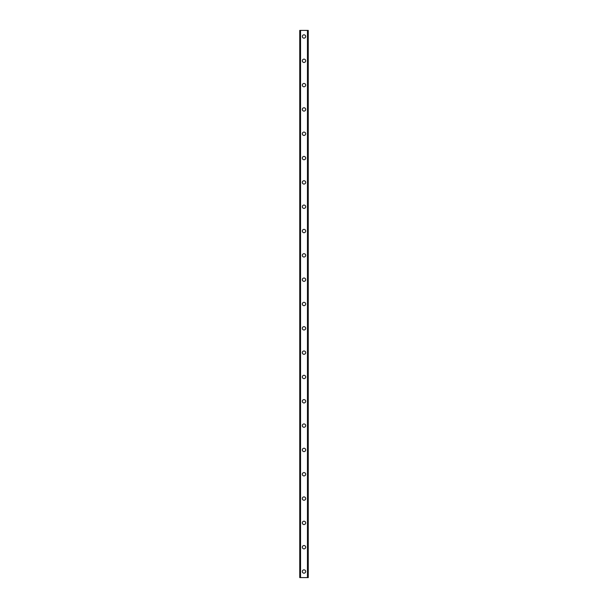 <?xml version="1.0" encoding="UTF-8"?>
<svg xmlns="http://www.w3.org/2000/svg" width="608" height="608" viewBox="0 0 608 608"><rect width="100%" height="100%" fill="white"/><g stroke="black" fill="none" stroke-linecap="round" stroke-linejoin="round"><path stroke-width="0.91" d="M302.328 571.52A1.672 1.672 0 0 1 304 569.848A1.672 1.672 0 0 1 305.672 571.52A1.672 1.672 0 0 1 304 573.192A1.672 1.672 0 0 1 302.328 571.52M302.328 547.2A1.672 1.672 0 0 1 304 545.528A1.672 1.672 0 0 1 305.672 547.2A1.672 1.672 0 0 1 304 548.872A1.672 1.672 0 0 1 302.328 547.2M302.328 522.88A1.672 1.672 0 0 1 304 521.208A1.672 1.672 0 0 1 305.672 522.88A1.672 1.672 0 0 1 304 524.552A1.672 1.672 0 0 1 302.328 522.88M302.328 498.56A1.672 1.672 0 0 1 304 496.888A1.672 1.672 0 0 1 305.672 498.56A1.672 1.672 0 0 1 304 500.232A1.672 1.672 0 0 1 302.328 498.56M302.328 474.24A1.672 1.672 0 0 1 304 472.568A1.672 1.672 0 0 1 305.672 474.24A1.672 1.672 0 0 1 304 475.912A1.672 1.672 0 0 1 302.328 474.24M302.328 449.92A1.672 1.672 0 0 1 304 448.248A1.672 1.672 0 0 1 305.672 449.92A1.672 1.672 0 0 1 304 451.592A1.672 1.672 0 0 1 302.328 449.92M302.328 425.6A1.672 1.672 0 0 1 304 423.928A1.672 1.672 0 0 1 305.672 425.6A1.672 1.672 0 0 1 304 427.272A1.672 1.672 0 0 1 302.328 425.6M302.328 401.28A1.672 1.672 0 0 1 304 399.608A1.672 1.672 0 0 1 305.672 401.28A1.672 1.672 0 0 1 304 402.952A1.672 1.672 0 0 1 302.328 401.28M302.328 376.96A1.672 1.672 0 0 1 304 375.288A1.672 1.672 0 0 1 305.672 376.96A1.672 1.672 0 0 1 304 378.632A1.672 1.672 0 0 1 302.328 376.96M302.328 352.64A1.672 1.672 0 0 1 304 350.968A1.672 1.672 0 0 1 305.672 352.64A1.672 1.672 0 0 1 304 354.312A1.672 1.672 0 0 1 302.328 352.64M302.328 328.32A1.672 1.672 0 0 1 304 326.648A1.672 1.672 0 0 1 305.672 328.32A1.672 1.672 0 0 1 304 329.992A1.672 1.672 0 0 1 302.328 328.32M302.328 304A1.672 1.672 0 0 1 304 302.328A1.672 1.672 0 0 1 305.672 304A1.672 1.672 0 0 1 304 305.672A1.672 1.672 0 0 1 302.328 304M302.328 279.68A1.672 1.672 0 0 1 304 278.008A1.672 1.672 0 0 1 305.672 279.68A1.672 1.672 0 0 1 304 281.352A1.672 1.672 0 0 1 302.328 279.68M302.328 255.36A1.672 1.672 0 0 1 304 253.688A1.672 1.672 0 0 1 305.672 255.36A1.672 1.672 0 0 1 304 257.032A1.672 1.672 0 0 1 302.328 255.36M302.328 231.04A1.672 1.672 0 0 1 304 229.368A1.672 1.672 0 0 1 305.672 231.04A1.672 1.672 0 0 1 304 232.712A1.672 1.672 0 0 1 302.328 231.04M302.328 206.72A1.672 1.672 0 0 1 304 205.048A1.672 1.672 0 0 1 305.672 206.72A1.672 1.672 0 0 1 304 208.392A1.672 1.672 0 0 1 302.328 206.72M302.328 182.4A1.672 1.672 0 0 1 304 180.728A1.672 1.672 0 0 1 305.672 182.4A1.672 1.672 0 0 1 304 184.072A1.672 1.672 0 0 1 302.328 182.4M302.328 158.08A1.672 1.672 0 0 1 304 156.408A1.672 1.672 0 0 1 305.672 158.08A1.672 1.672 0 0 1 304 159.752A1.672 1.672 0 0 1 302.328 158.08M302.328 133.76A1.672 1.672 0 0 1 304 132.088A1.672 1.672 0 0 1 305.672 133.76A1.672 1.672 0 0 1 304 135.432A1.672 1.672 0 0 1 302.328 133.76M302.328 109.44A1.672 1.672 0 0 1 304 107.768A1.672 1.672 0 0 1 305.672 109.44A1.672 1.672 0 0 1 304 111.112A1.672 1.672 0 0 1 302.328 109.44M302.328 85.12A1.672 1.672 0 0 1 304 83.448A1.672 1.672 0 0 1 305.672 85.12A1.672 1.672 0 0 1 304 86.792A1.672 1.672 0 0 1 302.328 85.12M302.328 60.8A1.672 1.672 0 0 1 304 59.128A1.672 1.672 0 0 1 305.672 60.8A1.672 1.672 0 0 1 304 62.472A1.672 1.672 0 0 1 302.328 60.8M302.328 36.48A1.672 1.672 0 0 1 304 34.808A1.672 1.672 0 0 1 305.672 36.48A1.672 1.672 0 0 1 304 38.152A1.672 1.672 0 0 1 302.328 36.48M308.195 30.4L299.744 30.4L299.744 577.6L308.256 577.6L308.256 30.4L308.195 577.6M307.595 577.6L307.625 30.4L307.595 577.6M300.375 577.6L300.375 30.4L300.405 577.6M299.805 30.4L299.805 577.6M300.542 30.4L300.542 577.6M307.458 30.4L307.458 577.6M299.744 30.4L299.744 577.6M308.256 30.4L308.256 577.6"/></g></svg>
